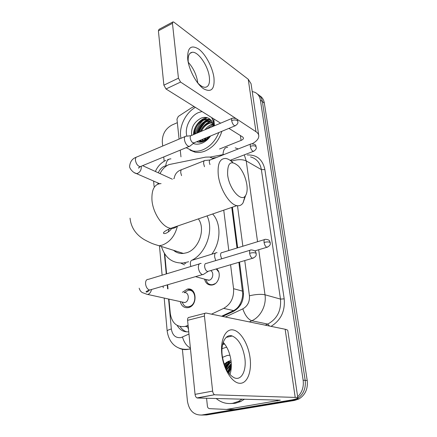 <?xml version="1.0" encoding="UTF-8"?>
<svg xmlns="http://www.w3.org/2000/svg" width="437" height="437" viewBox="0 0 437 437"><rect width="100%" height="100%" fill="white"/><g stroke="black" fill="none" stroke-linecap="round" stroke-linejoin="round"><path stroke-width="0.66" d="M216.626 268.837C221.592 272.672 219.013 283.482 212.775 284.886L212.131 285.028C208.203 285.377 205.674 283.411 204.549 279.139M182.404 292.304L187.336 289.13C196.716 286.934 198.037 305.507 188.544 307.566L188.287 307.632C184.206 308.156 181.53 306.151 180.257 301.612M213.578 158.636L209.596 157.03L205.641 157.118L168.993 164.585C165.153 166.246 162.171 169.25 160.046 173.604M175.237 251.57L174.871 250.729M221.608 316.23L233.598 310.598C236.341 309.243 238.471 307.091 239.989 304.147C241.683 301.006 242.606 297.592 242.748 293.91L238.87 262.304M237.018 248.014L231.763 207.411M186.047 326.537L186.533 326.843M158.194 183.076L158.27 183.972M211.503 314.159L223.657 308.38C230.791 304.267 234.095 297.706 233.571 288.688L230.578 264.74M228.797 250.538L223.744 210.164M168.95 299.154L170.293 313.602C171.981 323.276 176.98 327.548 185.283 326.406L188.09 325.292M164.76 253.979L166.601 273.824M167.617 284.793L167.999 288.89M173.669 178.7L174.128 178.405M259.491 95.605C262.134 97.129 263.751 99.598 264.336 103.012L262.375 101.559C261.785 98.128 260.168 95.648 257.508 94.124C260.168 95.648 261.785 98.128 262.375 101.559L305.195 380.359C306.02 388.657 303.273 394.824 296.942 398.85L292.615 400.352L204.194 414.986L201.408 415.068M264.336 103.012L307.222 380.518C308.052 388.772 305.316 394.906 299.012 398.91L294.702 400.407L206.575 414.959L204.194 414.986L292.615 400.352L296.942 398.85C303.273 394.824 306.02 388.657 305.195 380.359L262.375 101.559L260.392 100.089L303.141 380.195C303.944 386.898 302.114 392.426 297.657 396.785M224.629 365.447L226.497 362.136L224.629 365.447M195.437 133.804C196.606 128.522 199.185 124.053 203.161 120.399C199.185 124.053 196.606 128.522 195.437 133.804M204.674 119.17L207.045 117.646L204.674 119.17M252.22 91.568L254.695 92.229C257.825 93.644 259.72 96.26 260.392 100.089M162.695 146.034L162.302 141.998C162.214 134.312 165.426 128.664 171.927 125.048L177.34 122.671M292.506 399.811L201.796 415.013C193.875 415.287 189.084 410.654 187.424 401.106L182.376 349.054M164.17 161.242L163.749 156.938M226.137 367.593L227.453 364.6M228.147 363.376L229.938 360.831M197.322 141.921L197.267 141.49M198.24 132.624L203.336 123.676M208.061 119.623L208.553 119.323M216.424 157.517L212.693 158.09M222.657 316.443L233.555 311.33C240.656 307.282 243.933 300.793 243.382 291.872L239.52 262.113M237.662 247.817L232.391 207.193M177.176 325.439C179.924 330.143 183.78 332.257 188.74 331.787M186.889 331.891C184.108 331.044 181.863 329.269 180.159 326.565M187.708 59.132C187.265 47.649 190.964 44.323 198.802 49.152C205.767 54.368 212.682 67.593 213.977 77.901C214.775 89.137 211.339 92.781 203.658 88.831C196.601 84.183 188.899 69.991 187.708 59.132M197.169 82.293C200.151 85.668 202.839 87.34 205.237 87.302C208.629 86.821 209.995 83.423 209.339 77.114C208.198 65.992 198.223 51.293 192.193 52.282C189.035 52.828 187.735 56.122 188.276 62.174M188.287 62.273C193.4 68.068 196.552 74.825 197.743 82.533L197.792 82.992M180.967 156.845L180.252 150.131M179.083 139.092L176.974 119.175L178.312 116.428L191.564 107.764L194.121 106.59M252.34 143.68C256.825 141.173 258.966 138.474 258.77 135.585L251.046 83.685L248.227 79.255L173.975 22.205L173.041 21.855L172.451 23.33L158.396 30.825L159.019 29.35L172.697 22.041M258.77 135.585C258.573 134.11 257.639 132.815 255.973 131.695L236.373 118.798M178.443 78.185L180.568 82.063L166.005 88.984L163.875 85.171L178.443 78.185L172.451 23.33M235.805 118.422L180.568 82.063M163.875 85.171L158.396 30.825M166.005 88.984L220.625 123.179M228.928 128.38L242.726 137.016L243.48 138.032C243.502 138.933 242.699 139.725 241.066 140.419L219.543 149.012M197.404 141.943L197.387 141.441L197.688 142.02M199.048 132.285C200.512 128.429 202.686 125.075 205.57 122.218M218.822 132.564C215.419 140.889 210.093 146.635 202.855 149.815C199.354 151.207 195.989 151.59 192.772 150.973L186.151 147.695M180.967 138.294C178.514 127.517 185.195 113.117 195.372 107.371M221.87 131.302C218.817 140.818 213.223 147.395 205.1 151.044C201.604 152.426 198.256 152.803 195.044 152.18L190.035 150.142M213.89 126.02C214.043 122.819 213.338 120.126 211.787 117.941C213.152 120.312 213.753 123.048 213.584 126.151M191.674 135.394C190.903 127.555 194.154 121.759 201.424 118.001C205.019 116.772 208.056 117.345 210.536 119.716C212.191 121.339 213.07 123.545 213.174 126.326M186.938 136.169C184.327 127.954 190.144 116.018 198.464 112.588L202.02 111.533M213.791 118.902L214.447 125.785M210.612 135.962C208.247 139.337 205.395 141.73 202.069 143.139C198.911 144.39 195.978 144.51 193.258 143.489M196.716 141.719C198.769 142.478 200.998 142.396 203.402 141.473C205.92 140.446 208.138 138.687 210.05 136.197M210.596 119.776L204.068 120.006C198.147 122.939 195.055 127.631 194.804 134.072M210.339 119.52L209.574 119.235L203.385 119.585C197.174 122.726 194.099 127.648 194.154 134.345M211.634 121.038L206.788 121.666C201.998 123.868 198.999 127.582 197.797 132.81M211.393 120.694L206.111 121.251C201.036 123.633 197.994 127.599 196.989 133.148M212.458 122.628L209.47 123.305C205.925 124.791 203.265 127.435 201.495 131.247M212.273 122.196L208.804 122.895C204.926 124.567 202.156 127.489 200.49 131.674M213.01 124.632L206.411 129.177M212.901 124.086L211.47 124.523C208.962 125.501 206.805 127.254 204.991 129.773M198.584 140.943L200.212 141.533L203.336 141.495M198.682 140.905L199.518 141.14L204.603 140.446L209.498 136.426M199.228 140.676L199.633 141.167M198.955 140.79L200.769 142.162M200.807 140.026L201.359 141.277M200.348 140.217L200.905 141.288M203.03 139.103L203.325 140.927M202.418 139.354L202.806 141.069M205.816 137.95L205.674 139.889M205.062 138.261L205.035 140.239M209.225 136.535L209.077 136.945M208.307 136.918L207.979 138.125M213.147 125.812L211.208 127.151M204.598 138.453L204.407 140.534M211.568 121.027C206.417 122.606 202.631 126.195 200.212 131.788M208.935 119.367C202.478 121.568 198.365 126.217 196.601 133.312M206.756 117.575C199.922 118.826 193.334 127.325 193.542 134.601M213.775 123.081L213.502 123.174M212.743 123.463L207.985 126.555M210.186 119.377L209.886 119.432M209.618 119.487L203.003 122.994M197.6 141.353L197.961 142.074M207.335 117.733L200.463 121.196M194.159 132.1L193.897 134.454M227.639 174.86C229.168 189.226 241.672 203.047 245.66 195.405C247.08 193.017 247.489 189.516 246.889 184.895C245.676 177.493 242.945 171.288 238.689 166.278C230.976 159.636 227.289 162.498 227.639 174.86M244.993 196.257L243.048 202.861C241.546 205.188 239.498 206.117 236.892 205.647C229.567 204.647 219.778 188.839 218.282 175.073C217.358 163.891 219.844 158.352 225.732 158.462C228.005 158.789 230.365 160.166 232.823 162.602M168.95 229.114L168.272 231.943M173.516 250.303C176.34 252.712 179.645 253.755 183.425 253.433L186.462 252.799C198.797 249.522 205.974 229.043 198.36 218.893M175.969 251.996L175.461 250.914M188.642 261.736L183.649 262.959C172.533 263.555 165.131 258.065 161.439 246.484M184.534 264.898L180.863 263.112M207.056 215.9C214.032 229.96 206.422 252.739 192.253 260.07M212.633 213.983C221.313 223.16 221.056 242.114 211.798 254.197M186.053 136.142C184.813 136.251 184.272 137.387 184.43 139.55C184.955 142.626 186.2 144.833 188.167 146.171L189.587 146.406L190.374 145.778M231.976 118.389L191.362 135.525C190.472 135.596 190.084 136.42 190.21 137.988C190.592 140.211 191.488 141.812 192.897 142.79L194.339 142.702M181.945 302.027L184.103 305.49C185.496 306.632 187.069 307.025 188.833 306.67L189.084 306.61C197.442 304.791 196.262 288.436 187.992 290.387L184.146 292.604M182.011 301.989L184.835 302.519C189.871 301.399 189.161 291.501 184.157 292.719M201.129 263.489L200.922 263.435C199.081 263.342 198.251 264.871 198.42 268.034C198.993 271.481 200.304 273.66 202.353 274.567L203.036 274.644L204.379 273.791M250.117 250.232L206.417 263.402C205.095 263.325 204.5 264.434 204.636 266.728C205.057 269.225 206.002 270.803 207.466 271.47L208.722 271.159M205.264 160.352C204.03 160.428 203.5 161.586 203.68 163.82L204.489 166.721M250.603 144.09L210.476 159.855C209.585 159.904 209.208 160.74 209.345 162.362L209.984 164.585M205.696 279.456L207.428 282.826C208.891 284.356 210.656 284.962 212.726 284.645L215.419 283.526M205.947 279.522L209.176 280.21C213.141 279.309 214.185 272.087 210.579 270.612M217.074 252.733L216.79 252.662C215.157 252.608 214.441 254.044 214.638 256.972L215.747 260.589M264.505 239.585L222.143 252.575C220.969 252.531 220.461 253.575 220.609 255.694L221.69 258.797M218.719 271.934L216.228 268.952M221.849 354.511C220.101 339.691 225.683 328.416 233.183 329.946C240.667 331.262 248.331 344.17 250.073 357.93C251.914 371.696 247.32 383.768 239.716 383.287C232.145 383.025 223.487 369.32 221.849 354.511M244.857 358.138C242.901 346.41 238.7 339.025 232.26 335.993C225.803 333.568 220.625 342.969 222.209 355.439C224.066 367.135 228.152 374.618 234.467 377.885C241.519 380.84 246.61 370.494 244.857 358.138M223.209 342.34C227.355 346.912 229.971 353.14 231.058 361.022C231.643 366.19 231.26 370.696 229.906 374.536M197.464 398.02L197.011 397.921C195.962 397.375 195.306 396.184 195.049 394.349L212.633 391.088C212.906 392.95 213.556 394.163 214.589 394.72L197.464 398.02L280.314 400.172L226.557 409.431L209.563 408.655C208.373 408.486 207.657 407.677 207.411 406.219L206.564 398.244M226.557 409.431L235.396 409.442L285.481 401.133C293.32 399.811 297.433 398.752 297.832 397.96C297.816 397.659 296.942 397.479 295.215 397.419L215.037 394.824M235.396 409.442L226.328 409.458M297.826 397.921L287.825 330.733C287.754 330.099 286.863 329.607 285.142 329.247L206.024 313.039C204.86 312.996 204.325 314.001 204.434 316.044L187.588 320.332C187.506 318.311 188.057 317.317 189.248 317.344L205.117 313.269M212.633 391.088L204.434 316.044M195.049 394.349L187.588 320.332M224.656 344.023L222.608 344.487M242.158 399.118L238.367 401.461L232.784 403.28C226.645 404.203 221.1 402.603 216.146 398.478M222.018 348.677L226.705 347.164M244.512 399.172L240.738 401.51L235.166 403.318L230.397 403.542M222.477 357.379L227.142 355.489L229.917 355.183M231.178 362.197C228.835 363.169 226.879 364.819 225.317 367.135M231.146 361.858L231.053 361.891C228.704 362.71 226.694 364.223 225.017 366.435M231.299 364.097L226.803 370.139M231.277 363.524L226.382 369.363M231.271 367.446L228.841 373.253M231.32 366.375L228.278 372.488M230.392 360.749L224.083 363.912M231.31 364.371L227.639 371.532M231.118 361.557L230.359 362.153M229.217 363.223L225.825 368.249M228.005 361.41L224.509 365.124M231.32 364.829L227.901 371.942M230.206 362.644L226.022 368.659M228.802 361.126L224.651 365.501M188.489 329.274L187.812 327.493M243.529 293.719L242.748 293.91M240.41 305.13L239.989 304.147M242.601 291.146L233.571 288.688M233.598 310.598L223.657 308.38M188.134 325.756L187.386 325.625M307.222 380.518L303.141 380.195M294.702 400.407L290.507 400.303M167.06 165.552L164.41 166.218C161.679 167.415 159.642 169.611 158.292 172.806M153.698 182.103L153.824 181.175M168.578 299.072L171.348 329.012C172.446 335.337 175.663 338.2 181 337.599L188.97 334.043M190.445 348.655L188.473 349.25C184.96 350.01 181.65 349.545 178.553 347.857M190.374 347.945C186.752 346.197 184.13 342.57 182.502 337.069M247.276 154.993C256.781 154.616 262.648 159.467 264.877 169.556L284.192 298.853C285.246 311.16 280.86 320.326 271.038 326.357M201.796 415.013L204.194 414.986M235.204 147.859L238.263 148.935M244.288 154.867L246.228 160.903L261.381 169.627C260.108 162.744 256.481 158.5 250.505 156.899M258.688 249.74L265.002 294.789C266.636 305.223 260.665 316.934 251.816 320.758L267.744 324.085C277.129 318.955 281.373 310.625 280.488 299.099L261.381 169.627L264.877 169.556M225.388 317.005L242.808 308.855C245.075 315.399 248.079 319.365 251.816 320.758L249.303 321.905M222.668 344.236L224.257 343.526M265.297 325.177L267.744 324.085L269.531 326.046M242.808 308.855C247.61 306.129 249.811 301.776 249.423 295.783C255.754 294.32 260.949 293.986 265.002 294.789L280.488 299.099L284.192 298.853M231.32 159.866L231.583 161.171C237.422 159.265 242.3 159.177 246.228 160.903L257.562 241.716M224.4 154.381L209.968 157.102M157.828 182.917L157.937 184.097M164.345 253.318L166.251 273.933M167.267 284.897L167.628 288.802M249.423 295.783L244.758 260.572M242.857 246.222L237.493 205.74M222.99 154.534C223.351 149.623 224.913 147.236 227.677 147.362M190.483 349.065L188.172 349.201C178.826 350.223 169.299 345.143 167.169 331.071C167.267 330.394 168.66 329.706 171.348 329.012M165.792 165.803C166.257 161.138 167.972 158.828 170.938 158.877M215.102 158.036L214.545 157.73M255.973 131.695L248.227 79.255M241.066 140.419L240.388 135.552M197.874 132.777L201.736 125.151M206.859 120.088L208.067 119.29M161.067 183.6C154.556 183.879 151.519 189.363 151.95 200.059C152.874 213.185 162.832 227.786 170.894 228.333C173.336 228.606 175.401 227.895 177.094 226.202M183.425 253.433L159.194 245.774L162.307 245.091C170.031 242.049 175.062 235.712 177.406 226.093M231.648 120.579C233.871 119.793 235.74 119.782 237.258 120.557L237.87 121.42C236.903 120.415 238.973 118.416 232.637 118.11C231.807 118.148 231.479 118.968 231.648 120.579C232.293 123.518 233.402 125.282 234.986 125.867L235.641 125.605M134.525 172.73L136.328 173.549L137.77 173.287C140.228 171.949 141.391 169.775 141.26 166.776L141.178 166.328M185.048 136.568L137.3 156.785C135.967 156.949 135.344 158.079 135.437 160.171L135.465 160.472C136.262 164.11 137.852 166.169 140.222 166.65L141.342 166.191M249.625 253.285C252.034 252.657 254.023 252.559 255.601 252.99L256.202 253.531C255.776 252.613 256.339 250.396 251.166 249.915C249.931 249.795 249.418 250.92 249.625 253.285C250.133 255.956 251.1 257.628 252.526 258.294L253.564 258.005M184.649 302.562L147.766 294.462C149.765 293.73 151.005 292.074 151.486 289.507M199.338 263.915L148.405 279.336C146.439 279.309 145.494 280.816 145.559 283.853L145.592 284.192C146.187 287.437 147.542 289.392 149.651 290.042L151.393 289.534M250.286 146.357C252.466 145.63 254.274 145.603 255.7 146.286L256.24 147.012C255.306 146.133 257.377 144.232 251.242 143.839C250.417 143.849 250.101 144.691 250.286 146.357C250.887 149.132 251.909 150.803 253.351 151.371L253.99 151.131M204.292 160.734L182.475 169.338C181.186 169.441 180.618 170.594 180.765 172.795L181.546 175.641M264.079 242.469C266.395 241.852 268.28 241.765 269.744 242.207L270.274 242.715L269.531 240.924C269.197 240.039 267.815 239.498 265.385 239.312C264.298 239.23 263.861 240.279 264.079 242.469C264.593 245.064 265.521 246.67 266.86 247.293L267.734 247.042M215.457 253.072L192.695 260.086C191.007 260.059 190.237 261.49 190.385 264.363L190.854 266.483M295.215 397.419L285.142 329.247M277.293 400.953L277.156 399.975M225.7 367.987L226.852 365.195M227.611 363.77L229.562 360.913M187.336 289.13L192.176 290.321M188.249 326.909L185.283 326.406M299.012 398.91L296.264 398.828M165.945 160.319C161.1 162.684 157.582 166.404 155.392 171.484M153.627 181.087L154.097 186.484M159.467 245.862L162.116 275.184M163.105 286.109L163.252 287.77M164.192 298.121L167.169 331.071M167.557 159.674L168.813 159.297M192.193 52.282L189.893 53.423M192.772 150.973L195.044 152.18M209.574 119.235L210.252 119.656M199.518 141.14L200.212 141.533M245.66 195.405L243.048 202.861M172.145 227.906C167.764 234.052 163.203 234.128 163.509 233.025C163.269 232.899 163.842 231.146 170.894 228.333L236.892 205.647M183.649 262.959L185.84 263.609M130.04 218.178C130.996 227.344 135.738 234.494 144.27 239.629C152.437 244.021 154.19 244.261 159.194 245.774M159.549 183.666L136.328 173.549C133.312 173.041 129.336 168.392 129.592 166.344C130.133 161.63 132.335 158.604 136.197 157.26M189.145 146.461L140.222 166.65L138.507 167.945C138.556 168.442 138.971 167.994 139.753 166.606M193.919 142.97L189.587 146.406M237.87 121.42C237.668 121.879 238.99 123.491 234.986 125.867L193.607 143.008M172.353 179.214L142.615 165.661M190.8 135.689L186.528 136.218M188.833 306.67L190.117 306.938M181.907 301.967L184.103 305.49M139.163 288.212C140.064 290.976 141.533 292.577 143.571 293.019L147.569 294.511M202.484 274.6L149.651 290.042C147.138 290.905 145.947 291.534 146.067 291.938C146.887 292.369 147.99 291.719 149.383 289.982M207.952 271.524L203.036 274.644M256.202 253.531C256.022 254.361 257.273 256.295 252.526 258.294L207.57 271.497M181.442 169.753C177.329 171.053 174.887 173.975 174.128 178.525M256.24 147.012C256.038 147.504 257.366 149.066 253.351 151.371L230.13 160.324M209.929 159.997L205.701 160.428M212.726 284.645L213.158 284.766M205.751 279.467L207.428 282.826M208.766 280.303L195.503 276.643M270.274 242.715C270.071 243.496 271.404 245.201 266.86 247.293L254.76 250.914M232.26 335.993L226.131 337.402M197.011 397.921L214.589 394.72M238.367 401.461L240.738 401.51"/></g></svg>
